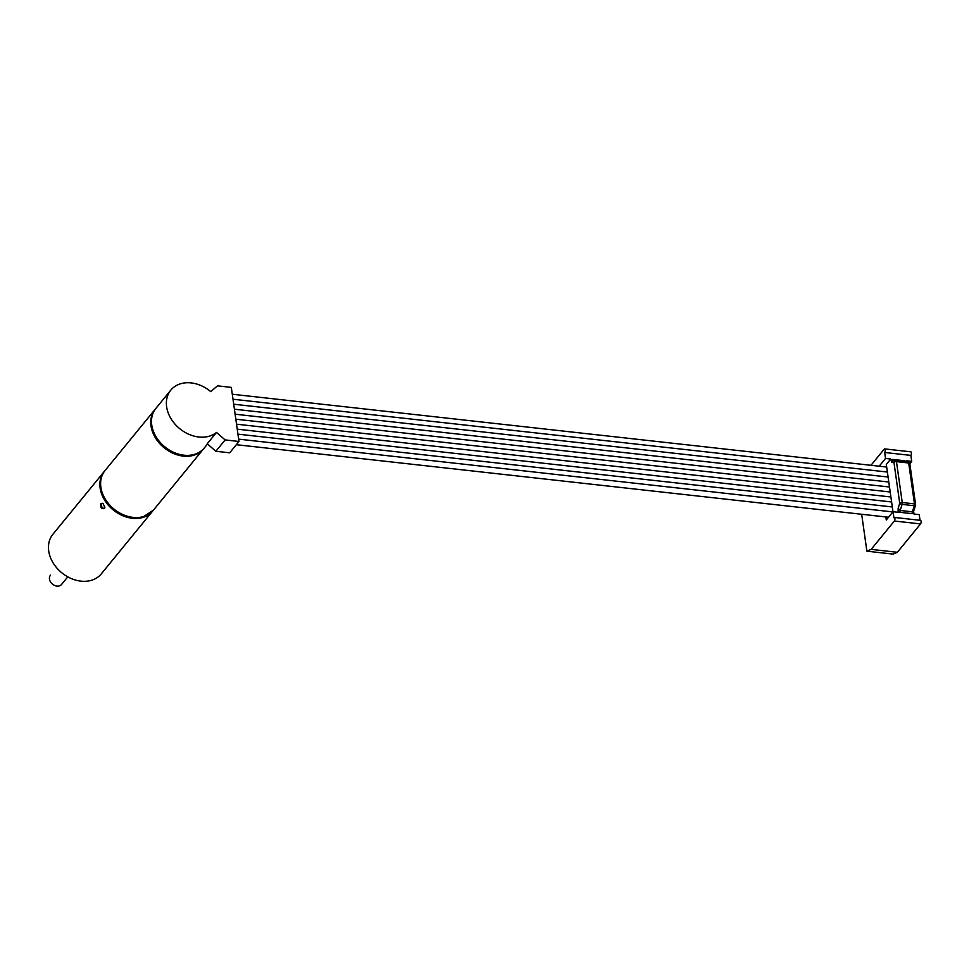 <?xml version="1.0" encoding="UTF-8"?>
<svg xmlns="http://www.w3.org/2000/svg" width="969" height="969" viewBox="0 0 969 969"><rect width="100%" height="100%" fill="white"/><g stroke="black" fill="none" stroke-linecap="round" stroke-linejoin="round"><path stroke-width="1.45" d="M920.041 520.305L919.23 514.636L913.997 514.042L913.84 512.94L912.229 513.667A1.926 0.787 -83.7 0 1 912.386 511.814L914.312 505.745L902.091 504.377A1.926 0.763 -162.5 0 1 899.729 503.274A1.926 0.933 -8 0 1 902.248 502.523L896.47 461.632A1.926 0.933 172 0 0 893.951 462.383A1.926 1.756 -84.1 0 1 895.889 460.675L895.889 460.675A1.926 1.756 -84.1 0 1 895.901 460.675L895.901 460.675A1.926 0.787 96.3 0 1 896.47 461.632L908.692 463L914.47 503.892A1.926 0.933 -8 0 1 915.596 504.558A1.926 0.933 -8 0 1 915.439 505.031A1.926 0.763 -162.5 0 1 915.535 505.406A1.926 0.763 -162.5 0 1 914.312 505.745A1.926 0.787 96.3 0 0 914.47 503.892L902.248 502.523A1.926 0.787 -83.7 0 1 902.091 504.377L900.165 510.457L912.386 511.814L913.622 511.135L913.052 512.213L913.84 512.94L913.622 511.135M898.13 511.196L898.166 508.24L900.165 510.457A1.926 0.787 96.3 0 0 900.007 512.31L898.13 511.196L898.287 512.298L893.043 511.717L886.284 519.99L885.848 516.962M895.877 460.663L893.091 460.384L891.65 462.152L890.753 459.04L886.308 464.478L892.994 511.777M909.661 464.139A1.926 0.933 172 0 0 909.818 463.679A1.926 0.933 172 0 0 908.692 463A1.926 0.787 96.3 0 0 908.123 462.031L895.913 460.675L908.123 462.031A1.926 1.756 -84.1 0 1 909.588 463.303M906.621 461.862L906.463 460.784L911.708 461.365L909.818 463.666L915.596 504.558M893.043 511.717L893.89 517.688A1.926 0.787 96.3 0 1 894.339 517.434A1.926 0.787 96.3 0 1 894.932 518.899A1.926 0.787 96.3 0 1 894.363 521.019L871.167 549.375L897.355 552.282L920.55 523.926L894.363 521.019M894.339 517.434L920.526 520.353A1.926 0.787 96.3 0 1 921.119 521.819A1.926 0.787 96.3 0 1 920.55 523.926M897.355 552.282L893.079 554.098L866.892 551.179L871.167 549.375M861.671 514.273L866.892 551.179M870.986 465.302L884.2 449.156A1.926 0.787 96.3 0 1 884.649 448.901L910.836 451.82A1.926 0.787 96.3 0 1 911.429 453.286A1.926 0.787 96.3 0 1 910.86 455.394L911.708 461.365M884.649 448.901A1.926 0.787 96.3 0 1 885.242 450.367A1.926 0.787 96.3 0 1 884.673 452.487L910.86 455.394M879.174 466.21L885.521 458.458L884.673 452.487M890.753 459.04L885.521 458.458M893.091 460.384L892.049 460.832M890.911 460.142L892.74 460.105A1.926 0.787 96.3 0 1 892.522 459.415L890.911 460.142M906.621 461.886L904.743 460.772A1.926 0.787 -83.7 0 0 904.961 461.462A1.926 0.787 -83.7 0 0 905.191 461.704M895.889 460.675L893.079 460.384A1.926 0.787 96.3 0 1 892.74 460.105M905.954 462.007L904.961 461.462M170.798 390.156A31.262 24.152 39.3 0 0 170.907 418.535A31.262 24.152 39.3 0 0 198.815 437.007A31.262 24.152 39.3 0 0 216.511 432.428L207.233 443.766L215.857 451.275L229.701 452.814L238.98 441.476L231.325 387.382L217.48 385.844L210.745 391.633A31.262 24.152 39.3 0 0 191.172 382.912A31.262 24.152 39.3 0 0 170.798 390.156L155.912 408.361A31.262 24.152 39.3 0 0 156.021 436.728A31.262 24.152 39.3 0 0 183.94 455.2A31.262 24.152 39.3 0 0 204.314 447.944L207.523 444.02M216.511 432.428L225.135 439.926L215.857 451.275M238.98 441.476L225.135 439.926M50.424 575.283L50.533 575.138A7.219 5.572 39.3 0 0 50.424 575.283A7.219 5.572 39.3 0 0 50.449 581.824A7.219 5.572 39.3 0 0 56.892 586.088A7.219 5.572 39.3 0 0 61.592 584.416L67.782 576.858M104.47 508.555C101.406 509.028 100.219 507.32 100.885 503.432L102.956 503.383L104.87 507.344L104.47 508.555M104.676 471.007A31.262 24.152 39.3 0 0 104.301 471.443A31.262 24.152 39.3 0 0 104.41 499.81A31.262 24.152 39.3 0 0 132.317 518.282A31.262 24.152 39.3 0 0 152.69 511.038A31.262 24.152 39.3 0 0 153.054 510.59M104.301 471.443L52.883 534.294A31.262 24.152 39.3 0 0 52.98 562.662A31.262 24.152 39.3 0 0 80.899 581.134A31.262 24.152 39.3 0 0 101.273 573.89L152.69 511.038M103.174 503.565A2.641 1.575 -115.5 0 0 101.939 503.408A2.641 1.575 -115.5 0 0 101.6 503.686A2.641 1.575 -115.5 0 0 101.818 506.799A2.641 1.575 -115.5 0 0 104.216 508.192A2.641 1.575 -115.5 0 0 104.555 507.913A2.641 1.575 -115.5 0 0 104.87 507.114M105.04 470.546A31.262 24.152 39.3 0 0 108.625 503.795A31.262 24.152 39.3 0 0 143.63 516.538A31.262 24.152 39.3 0 0 153.429 510.142L143.315 516.756C119.005 525.767 87.997 488.751 105.04 470.546L155.561 408.809M203.938 448.381L203.575 448.841A31.262 24.152 -140.7 0 1 193.776 455.248A31.262 24.152 -140.7 0 1 158.771 442.506A31.262 24.152 -140.7 0 1 155.173 409.257M898.166 508.24L899.729 503.274L893.951 462.383L891.65 462.152M915.233 505.673L915.317 504.159M912.229 513.667L900.007 512.31M904.743 460.772L892.522 459.415M203.575 448.841L153.429 510.142M913.706 510.954L915.535 505.406M236.339 444.698L888.512 517.252M238.64 439.139L892.873 511.935M237.938 434.148L892.316 506.957M232.294 394.238L886.671 467.046M232.996 399.228L887.374 472.036M233.711 404.218L888.088 477.027M234.413 409.209L888.791 482.017M235.116 414.199L889.494 487.007M235.818 419.189L890.196 491.998M236.533 424.18L890.899 496.976M237.235 429.158L891.613 501.966"/></g></svg>

